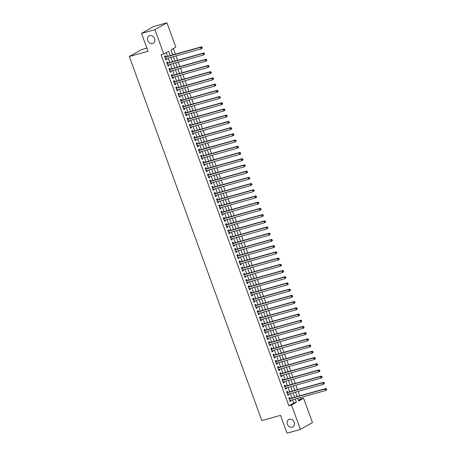 <?xml version="1.0" encoding="UTF-8"?>
<svg xmlns="http://www.w3.org/2000/svg" width="456" height="456" viewBox="0 0 456 456"><rect width="100%" height="100%" fill="white"/><g stroke="black" fill="none" stroke-linecap="round" stroke-linejoin="round"><path stroke-width="0.68" d="M289.349 419.269A4.258 3.523 60.4 0 1 294.052 421.885A4.258 3.523 60.4 0 1 292.9 426.947A4.258 3.523 60.4 0 1 292.239 427.221A4.258 3.523 60.4 0 1 287.536 424.604A4.258 3.523 60.4 0 1 288.688 419.543A4.258 3.523 60.4 0 1 289.349 419.269M149.71 35.625A4.258 3.523 60.4 0 1 154.419 38.241A4.258 3.523 60.4 0 1 153.262 43.297A4.258 3.523 60.4 0 1 152.606 43.576A4.258 3.523 60.4 0 1 147.898 40.954A4.258 3.523 60.4 0 1 149.049 35.899A4.258 3.523 60.4 0 1 149.71 35.625M146.889 48.119L141.349 49.681L129.316 56.521L261.829 420.597L280.548 415.336L287.046 433.2L300.418 429.444L291.544 405.059L296.417 402.283L295.243 399.057M129.316 56.521L148.035 51.26L141.531 33.402L153.564 26.556L166.93 22.8L175.805 47.185L170.932 49.96L172.721 54.885M298.463 400.351L300.897 398.966L300.401 397.609M299.763 395.842L298.144 391.396M297.5 389.629L295.881 385.183M295.237 383.416L293.618 378.97M292.974 377.203L291.355 372.757M290.717 370.99L289.098 366.544M288.454 364.777L286.835 360.331M286.191 358.564L284.572 354.118M283.928 352.351L282.31 347.905M281.671 346.138L280.052 341.692M279.408 339.925L277.789 335.479M277.145 333.712L275.527 329.266M274.888 327.499L273.269 323.053M272.625 321.286L271.006 316.84M270.362 315.073L268.744 310.627M268.099 308.86L266.481 304.414M265.842 302.647L264.224 298.201M263.579 296.434L261.961 291.988M261.316 290.221L259.698 285.775M259.059 284.008L257.44 279.562M256.796 277.795L255.178 273.349M254.533 271.582L252.915 267.136M252.271 265.375L250.652 260.923M250.013 259.162L248.395 254.71M247.75 252.949L246.132 248.497M245.488 246.736L243.869 242.284M243.23 240.523L241.612 236.071M240.967 234.31L239.349 229.858M238.705 228.097L237.086 223.645M236.442 221.884L234.823 217.432M234.184 215.671L232.566 211.219M231.922 209.458L230.303 205.006M229.659 203.245L228.04 198.793M227.396 197.032L225.777 192.58M225.139 190.819L223.52 186.367M222.876 184.606L221.257 180.154M220.613 178.393L218.994 173.947M218.356 172.18L216.737 167.734M216.093 165.967L214.474 161.521M213.83 159.754L212.211 155.308M211.567 153.541L209.948 149.095M209.31 147.328L207.691 142.882M207.047 141.115L205.428 136.669M204.784 134.902L203.165 130.456M202.527 128.689L200.908 124.243M200.264 122.476L198.645 118.03M198.001 116.263L196.382 111.817M195.738 110.05L194.119 105.604M193.481 103.837L191.862 99.391M191.218 97.624L189.599 93.178M188.955 91.411L187.336 86.965M186.692 85.198L185.073 80.752M184.435 78.985L182.816 74.539M182.172 72.772L180.553 68.326M179.909 66.559L178.29 62.113M177.652 60.346L176.033 55.9M175.389 54.133L173.365 48.575M300.897 398.966L303.571 398.213L312.445 422.598L300.418 429.444M290.062 398.567L289.663 397.484L288.853 397.945L290.21 401.673L291.019 401.212L290.7 400.334M287.799 392.354L287.4 391.271L286.59 391.732L287.947 395.46L288.756 394.999L288.443 394.121M285.536 386.141L285.142 385.058L284.327 385.519L285.684 389.247L286.499 388.786L286.18 387.908M283.273 379.928L282.88 378.845L282.065 379.306L283.421 383.034L284.236 382.573L283.917 381.695M281.016 373.715L280.617 372.632L279.807 373.093L281.164 376.821L281.973 376.36L281.654 375.482M278.753 367.507L278.359 366.419L277.544 366.88L278.901 370.608L279.716 370.147L279.397 369.269M276.49 361.294L276.097 360.206L275.281 360.667L276.638 364.395L277.453 363.934L277.134 363.056M274.233 355.082L273.834 353.993L273.024 354.454L274.381 358.182L275.19 357.721L274.871 356.843M271.97 348.868L271.571 347.78L270.761 348.241L272.118 351.969L272.927 351.508L272.614 350.63M269.707 342.655L269.314 341.567L268.498 342.028L269.855 345.756L270.67 345.295L270.351 344.417M267.444 336.442L267.051 335.354L266.236 335.815L267.592 339.543L268.407 339.082L268.088 338.204M265.187 330.229L264.788 329.141L263.978 329.602L265.335 333.33L266.144 332.869L265.825 331.991M262.924 324.017L262.531 322.928L261.715 323.389L263.072 327.117L263.887 326.656L263.568 325.778M260.661 317.803L260.268 316.715L259.453 317.176L260.809 320.904L261.624 320.443L261.305 319.565M258.404 311.59L258.005 310.502L257.19 310.963L258.552 314.691L259.361 314.23L259.042 313.352M256.141 305.377L255.742 304.289L254.932 304.75L256.289 308.478L257.099 308.017L256.785 307.139M253.878 299.164L253.485 298.076L252.67 298.537L254.026 302.265L254.841 301.804L254.522 300.926M251.615 292.952L251.222 291.863L250.407 292.325L251.763 296.052L252.578 295.591L252.259 294.713M249.358 286.738L248.959 285.65L248.149 286.111L249.506 289.839L250.315 289.378L249.996 288.5M247.095 280.525L246.696 279.437L245.887 279.898L247.243 283.626L248.058 283.165L247.739 282.287M244.832 274.312L244.439 273.224L243.624 273.685L244.98 277.413L245.795 276.952L245.476 276.079M242.569 268.099L242.176 267.011L241.361 267.472L242.717 271.2L243.532 270.739L243.213 269.866M240.312 261.886L239.913 260.798L239.104 261.26L240.46 264.987L241.27 264.526L240.95 263.654M238.049 255.673L237.656 254.585L236.841 255.046L238.197 258.774L239.012 258.313L238.693 257.44M235.786 249.46L235.393 248.372L234.578 248.833L235.934 252.561L236.749 252.1L236.43 251.227M233.529 243.247L233.13 242.159L232.321 242.62L233.677 246.348L234.487 245.887L234.167 245.014M231.266 237.034L230.867 235.946L230.058 236.407L231.414 240.135L232.224 239.674L231.91 238.801M229.003 230.821L228.61 229.733L227.795 230.195L229.151 233.922L229.966 233.461L229.647 232.588M226.74 224.608L226.347 223.52L225.532 223.981L226.888 227.709L227.704 227.248L227.384 226.375M224.483 218.395L224.084 217.307L223.275 217.768L224.631 221.496L225.441 221.035L225.121 220.162M222.22 212.182L221.827 211.094L221.012 211.555L222.368 215.283L223.183 214.822L222.864 213.95M219.957 205.969L219.564 204.881L218.749 205.342L220.105 209.07L220.921 208.609L220.601 207.736M217.7 199.756L217.301 198.668L216.492 199.13L217.848 202.857L218.658 202.396L218.338 201.523M215.437 193.543L215.038 192.455L214.229 192.916L215.585 196.644L216.395 196.183L216.081 195.31M213.174 187.33L212.781 186.242L211.966 186.703L213.322 190.431L214.138 189.97L213.818 189.097M210.911 181.117L210.518 180.029L209.703 180.49L211.06 184.218L211.875 183.757L211.555 182.885M208.654 174.904L208.255 173.816L207.446 174.277L208.802 178.005L209.612 177.544L209.293 176.671M206.391 168.691L205.998 167.603L205.183 168.065L206.54 171.792L207.355 171.331L207.035 170.458M204.128 162.478L203.735 161.39L202.92 161.851L204.277 165.579L205.092 165.118L204.772 164.245M201.865 156.265L201.472 155.177L200.657 155.644L202.019 159.366L202.829 158.905L202.51 158.032M199.608 150.052L199.209 148.964L198.4 149.431L199.756 153.159L200.566 152.692L200.252 151.82M197.345 143.839L196.952 142.751L196.137 143.218L197.494 146.946L198.309 146.479L197.989 145.606M195.082 137.626L194.689 136.538L193.874 137.005L195.231 140.733L196.046 140.266L195.727 139.393M192.825 131.413L192.426 130.325L191.617 130.792L192.974 134.52L193.783 134.053L193.464 133.18M190.562 125.2L190.163 124.112L189.354 124.579L190.711 128.307L191.52 127.84L191.206 126.967M188.299 118.987L187.906 117.899L187.091 118.366L188.448 122.094L189.263 121.627L188.944 120.754M186.037 112.774L185.643 111.691L184.828 112.153L186.185 115.881L187 115.419L186.681 114.541M183.779 106.561L183.38 105.478L182.571 105.94L183.928 109.668L184.737 109.206L184.418 108.328M181.516 100.349L181.123 99.265L180.308 99.727L181.665 103.455L182.48 102.993L182.161 102.115M179.254 94.135L178.86 93.052L178.045 93.514L179.402 97.242L180.217 96.78L179.898 95.902M176.996 87.922L176.597 86.839L175.788 87.301L177.145 91.029L177.954 90.567L177.635 89.689M174.733 81.709L174.334 80.626L173.525 81.088L174.882 84.816L175.691 84.354L175.378 83.476M172.471 75.496L172.077 74.413L171.262 74.875L172.619 78.603L173.434 78.141L173.115 77.263M170.208 69.283L169.814 68.2L168.999 68.662L170.356 72.39L171.171 71.928L170.852 71.05M167.95 63.07L167.551 61.987L166.742 62.449L168.099 66.177L168.908 65.715L168.589 64.837M172.807 54.857L171.718 52.121M175.07 61.07L173.975 58.328M177.333 67.283L176.238 64.541M179.59 73.496L178.501 70.754M181.853 79.709L180.758 76.967M184.116 85.922L183.021 83.18M186.373 92.135L185.284 89.393M188.636 98.348L187.547 95.606M190.899 104.561L189.804 101.819M193.162 110.774L192.067 108.032M195.419 116.987L194.33 114.245M197.682 123.2L196.593 120.458M199.945 129.413L198.85 126.671M202.202 135.626L201.113 132.884M204.465 141.839L203.376 139.097M206.728 148.052L205.633 145.31M208.99 154.265L207.896 151.523M211.248 160.478L210.159 157.736M213.511 166.691L212.422 163.949M215.773 172.904L214.679 170.162M218.031 179.117L216.942 176.375M220.294 185.33L219.205 182.588M222.556 191.543L221.462 188.801M224.819 197.756L223.725 195.014M227.077 203.969L225.988 201.227M229.339 210.182L228.251 207.44M231.602 216.395L230.508 213.653M233.865 222.608L232.771 219.866M236.122 228.821L235.034 226.079M238.385 235.034L237.291 232.292M240.648 241.247L239.554 238.505M242.905 247.46L241.817 244.718M245.168 253.673L244.08 250.931M247.431 259.886L246.337 257.144M249.694 266.099L248.6 263.357M251.951 272.312L250.863 269.57M254.214 278.525L253.126 275.783M256.477 284.738L255.383 281.996M258.734 290.951L257.646 288.209M260.997 297.164L259.909 294.422M263.26 303.377L262.166 300.635M265.523 309.59L264.429 306.848M267.78 315.803L266.692 313.061M270.043 322.016L268.954 319.274M272.306 328.229L271.212 325.487M274.569 334.442L273.475 331.7M276.826 340.655L275.737 337.913M279.089 346.868L277.995 344.126M281.352 353.075L280.258 350.339M283.609 359.288L282.52 356.552M285.872 365.501L284.783 362.765M288.135 371.714L287.041 368.978M290.398 377.927L289.303 375.191M292.655 384.14L291.566 381.404M294.918 390.353L293.824 387.617M296.087 393.824L297.181 396.566M170.23 55.581L168.657 51.254L163.778 54.03L161.105 54.783L288.87 405.811L293.744 403.036L292.57 399.809M291.925 398.042L290.312 393.596M289.668 391.829L288.049 387.383M287.405 385.616L285.787 381.17M285.142 379.403L283.524 374.957M282.885 373.19L281.266 368.744M280.622 366.977L279.004 362.531M278.359 360.764L276.741 356.318M276.097 354.551L274.478 350.105M273.839 348.338L272.221 343.892M271.576 342.125L269.958 337.679M269.314 335.912L267.695 331.466M267.056 329.699L265.438 325.253M264.793 323.486L263.175 319.04M262.531 317.279L260.912 312.827M260.268 311.066L258.649 306.614M258.01 304.853L256.392 300.401M255.748 298.64L254.129 294.188M253.485 292.427L251.866 287.975M251.227 286.214L249.609 281.762M248.965 280.001L247.346 275.549M246.702 273.788L245.083 269.336M244.439 267.575L242.82 263.123M242.182 261.362L240.563 256.91M239.919 255.149L238.3 250.697M237.656 248.936L236.037 244.484M235.393 242.723L233.774 238.271M233.136 236.51L231.517 232.058M230.873 230.297L229.254 225.851M228.61 224.084L226.991 219.638M226.353 217.871L224.734 213.425M224.09 211.658L222.471 207.212M221.827 205.445L220.208 200.999M219.564 199.232L217.945 194.786M217.307 193.019L215.688 188.573M215.044 186.806L213.425 182.36M212.781 180.593L211.162 176.147M210.524 174.38L208.905 169.934M208.261 168.167L206.642 163.721M205.998 161.954L204.379 157.508M203.735 155.741L202.116 151.295M201.478 149.528L199.859 145.082M199.215 143.315L197.596 138.869M196.952 137.102L195.333 132.656M194.689 130.889L193.076 126.443M192.432 124.676L190.813 120.23M190.169 118.463L188.55 114.017M187.906 112.25L186.287 107.804M185.649 106.037L184.03 101.591M183.386 99.824L181.767 95.378M181.123 93.611L179.504 89.165M178.86 87.398L177.241 82.952M176.603 81.185L174.984 76.739M174.34 74.972L172.721 70.526M172.077 68.759L170.458 64.313M169.82 62.546L168.201 58.1M167.557 56.333L166.212 52.645M165.688 56.857L165.294 55.774L164.479 56.236L165.836 59.964L166.651 59.502L166.332 58.624M141.531 33.402L154.903 29.646L166.93 22.8M288.87 405.811L291.544 405.059M163.778 54.03L154.903 29.646M294.604 397.29L292.986 392.844M292.342 391.077L290.723 386.631M290.079 384.864L288.46 380.418M287.816 378.651L286.197 374.205M285.559 372.444L283.94 367.992M283.296 366.231L281.677 361.779M281.033 360.018L279.414 355.566M278.776 353.805L277.157 349.353M276.513 347.592L274.894 343.14M274.25 341.379L272.631 336.927M271.987 335.166L270.368 330.714M269.73 328.953L268.111 324.501M267.467 322.74L265.848 318.288M265.204 316.527L263.585 312.075M262.941 310.314L261.328 305.862M260.684 304.101L259.065 299.649M258.421 297.888L256.802 293.436M256.158 291.675L254.539 287.229M253.901 285.462L252.282 281.016M251.638 279.249L250.019 274.803M249.375 273.036L247.756 268.59M247.112 266.823L245.493 262.377M244.855 260.61L243.236 256.164M242.592 254.397L240.973 249.951M240.329 248.184L238.71 243.738M238.072 241.971L236.453 237.525M235.809 235.758L234.19 231.312M233.546 229.545L231.927 225.099M231.283 223.332L229.664 218.886M229.026 217.119L227.407 212.673M226.763 210.906L225.144 206.46M224.5 204.693L222.881 200.247M222.243 198.48L220.624 194.034M219.98 192.267L218.361 187.821M217.717 186.054L216.098 181.608M215.454 179.841L213.835 175.395M213.197 173.628L211.578 169.182M210.934 167.415L209.315 162.969M208.671 161.202L207.052 156.756M206.408 154.989L204.79 150.543M204.151 148.776L202.532 144.33M201.888 142.563L200.269 138.117M199.625 136.35L198.007 131.904M197.368 130.137L195.749 125.691M195.105 123.924L193.486 119.478M192.842 117.711L191.224 113.265M190.579 111.498L188.961 107.052M188.322 105.285L186.703 100.839M186.059 99.072L184.441 94.626M183.796 92.859L182.178 88.413M181.539 86.646L179.92 82.2M179.276 80.433L177.658 75.987M177.013 74.22L175.395 69.774M174.751 68.007L173.132 63.561M172.493 61.794L170.875 57.348M297.739 398.356L298.691 400.989L303.571 398.213M173.365 56.647L174.984 61.098M175.628 62.86L177.247 67.311M177.886 69.073L179.504 73.524M180.148 75.286L181.767 79.737M182.411 81.499L184.03 85.945M184.669 87.712L186.287 92.158M186.931 93.925L188.55 98.371M189.194 100.138L190.813 104.584M191.457 106.351L193.076 110.797M193.714 112.564L195.333 117.01M195.977 118.777L197.596 123.223M198.24 124.99L199.859 129.436M200.503 131.203L202.116 135.649M202.76 137.416L204.379 141.862M205.023 143.629L206.642 148.075M207.286 149.842L208.905 154.288M209.543 156.055L211.162 160.501M211.806 162.268L213.425 166.714M214.069 168.481L215.688 172.927M216.332 174.694L217.951 179.14M218.589 180.907L220.208 185.353M220.852 187.12L222.471 191.566M223.115 193.333L224.734 197.779M225.372 199.546L226.991 203.992M227.635 205.759L229.254 210.205M229.898 211.972L231.517 216.418M232.161 218.185L233.78 222.631M234.418 224.398L236.037 228.844M236.681 230.611L238.3 235.057M238.944 236.824L240.563 241.27M241.201 243.037L242.82 247.483M243.464 249.25L245.083 253.696M245.727 255.463L247.346 259.909M247.99 261.676L249.609 266.122M250.247 267.889L251.866 272.335M252.51 274.102L254.129 278.548M254.773 280.315L256.392 284.761M257.036 286.528L258.655 290.974M259.293 292.741L260.912 297.187M261.556 298.954L263.175 303.4M263.819 305.167L265.438 309.613M266.076 311.38L267.695 315.826M268.339 317.593L269.958 322.039M270.602 323.806L272.221 328.252M272.865 330.019L274.483 334.465M275.122 336.226L276.741 340.678M277.385 342.439L279.004 346.891M279.648 348.652L281.266 353.104M281.905 354.865L283.524 359.317M284.168 361.078L285.787 365.53M286.431 367.291L288.049 371.743M288.694 373.504L290.312 377.956M290.951 379.717L292.57 384.169M293.214 385.93L294.832 390.382M295.477 392.143L297.095 396.595M293.744 403.036L296.417 402.283M165.756 59.753L166.651 59.502M168.019 65.966L168.908 65.715M170.282 72.179L171.171 71.928M172.545 78.386L173.434 78.141M174.802 84.599L175.691 84.354M177.065 90.812L177.954 90.567M179.328 97.025L180.217 96.78M181.585 103.238L182.48 102.993M183.848 109.451L184.737 109.206M186.111 115.664L187 115.419M188.374 121.877L189.263 121.627M190.631 128.09L191.52 127.84M192.894 134.303L193.783 134.053M195.157 140.516L196.046 140.266M197.419 146.729L198.309 146.479M199.677 152.942L200.566 152.692M201.94 159.155L202.829 158.905M204.202 165.368L205.092 165.118M206.46 171.581L207.355 171.331M208.723 177.794L209.612 177.544M210.985 184.007L211.875 183.757M213.248 190.22L214.138 189.97M215.506 196.433L216.395 196.183M217.768 202.646L218.658 202.396M220.031 208.859L220.921 208.609M222.289 215.072L223.183 214.822M224.551 221.285L225.441 221.035M226.814 227.498L227.704 227.248M229.077 233.711L229.966 233.461M231.334 239.924L232.224 239.674M233.597 246.137L234.487 245.887M235.86 252.35L236.749 252.1M238.117 258.563L239.012 258.313M240.38 264.776L241.27 264.526M242.643 270.989L243.532 270.739M244.906 277.202L245.795 276.952M247.163 283.415L248.058 283.165M249.426 289.628L250.315 289.378M251.689 295.841L252.578 295.591M253.952 302.054L254.841 301.804M256.209 308.267L257.099 308.017M258.472 314.48L259.361 314.23M260.735 320.693L261.624 320.443M262.992 326.906L263.887 326.656M265.255 333.119L266.144 332.869M267.518 339.332L268.407 339.082M269.781 345.545L270.67 345.295M272.038 351.758L272.927 351.508M274.301 357.971L275.19 357.721M276.564 364.184L277.453 363.934M278.821 370.397L279.716 370.147M281.084 376.61L281.973 376.36M283.347 382.823L284.236 382.573M285.61 389.036L286.499 388.786M287.867 395.249L288.756 394.999M290.13 401.462L291.019 401.212M202.31 47.834L202.082 47.213L201.757 47.401L201.985 48.022L202.31 47.834L202.031 48.359L201.216 48.82L165.442 58.875M201.985 48.022L201.216 48.82L200.651 47.27L201.461 46.808L165.26 56.983A0.667 0.553 -119.6 0 1 165.043 56.989L164.736 56.943M164.872 57.325L200.651 47.27L201.757 47.401M202.082 47.213L201.461 46.808M204.573 54.047L204.345 53.426L204.02 53.614L204.248 54.236L204.573 54.047L203.479 55.033L167.7 65.088M204.248 54.236L203.479 55.033L202.909 53.483L203.724 53.021L167.523 63.196A0.667 0.553 -119.6 0 1 167.306 63.202L166.999 63.156M167.135 63.538L202.909 53.483L204.02 53.614M204.345 53.426L203.724 53.021M206.83 60.26L206.608 59.639L206.283 59.827L206.505 60.448L206.83 60.26L206.551 60.785L205.736 61.246L169.963 71.301M206.505 60.448L205.736 61.246L205.171 59.696L205.987 59.234L169.78 69.403A0.667 0.553 -119.6 0 1 169.564 69.415L169.261 69.369M169.398 69.751L205.171 59.696L206.283 59.827M206.608 59.639L205.987 59.234M209.093 66.473L208.865 65.852L208.54 66.04L208.768 66.661L209.093 66.473L208.814 66.998L207.999 67.459L172.225 77.514M208.768 66.661L207.999 67.459L207.434 65.909L208.249 65.447L172.043 75.616A0.667 0.553 -119.6 0 1 171.826 75.628L171.519 75.582M171.661 75.958L207.434 65.909L208.54 66.04M208.865 65.852L208.249 65.447M211.356 72.686L211.128 72.065L210.803 72.253L211.031 72.874L211.356 72.686L210.262 73.672L174.483 83.727M211.031 72.874L210.262 73.672L209.697 72.122L210.507 71.655L174.306 81.829A0.667 0.553 -119.6 0 1 174.089 81.841L173.782 81.795M173.918 82.171L209.697 72.122L210.803 72.253M211.128 72.065L210.507 71.655M213.619 78.899L213.391 78.278L213.066 78.466L213.294 79.087L213.619 78.899L212.524 79.885L176.746 89.94M213.294 79.087L212.524 79.885L211.954 78.335L212.77 77.868L176.569 88.042A0.667 0.553 -119.6 0 1 176.352 88.054L176.044 88.008M176.181 88.384L211.954 78.335L213.066 78.466M213.391 78.278L212.77 77.868M215.876 85.112L215.654 84.491L215.329 84.679L215.551 85.3L215.876 85.112L215.597 85.637L214.782 86.099L179.008 96.153M215.551 85.3L214.782 86.099L214.217 84.548L215.032 84.081L178.826 94.255A0.667 0.553 -119.6 0 1 178.609 94.267L178.302 94.221M178.444 94.597L214.217 84.548L215.329 84.679M215.654 84.491L215.032 84.081M218.139 91.325L217.911 90.704L217.586 90.892L217.814 91.513L218.139 91.325L217.86 91.85L217.045 92.311L181.271 102.366M217.814 91.513L217.045 92.311L216.48 90.761L217.29 90.294L181.089 100.468A0.667 0.553 -119.6 0 1 180.872 100.48L180.565 100.434M180.701 100.81L216.48 90.761L217.586 90.892M217.911 90.704L217.29 90.294M220.402 97.538L220.174 96.917L219.849 97.105L220.077 97.726L220.402 97.538L219.307 98.524L183.529 108.579M220.077 97.726L219.307 98.524L218.743 96.974L219.553 96.507L183.352 106.681A0.667 0.553 -119.6 0 1 183.135 106.693L182.827 106.647M182.964 107.023L218.743 96.974L219.849 97.105M220.174 96.917L219.553 96.507M222.659 103.751L222.437 103.13L222.112 103.318L222.334 103.939L222.659 103.751L222.38 104.276L221.565 104.737L185.791 114.792M222.334 103.939L221.565 104.737L221 103.187L221.815 102.72L185.609 112.894A0.667 0.553 -119.6 0 1 185.392 112.906L185.09 112.86M185.227 113.236L221 103.187L222.112 103.318M222.437 103.13L221.815 102.72M224.922 109.964L224.694 109.343L224.369 109.531L224.597 110.152L224.922 109.964L224.643 110.489L223.828 110.95L188.054 121.005M224.597 110.152L223.828 110.95L223.263 109.394L224.078 108.933L187.872 119.107A0.667 0.553 -119.6 0 1 187.655 119.119L187.348 119.073M187.49 119.449L223.263 109.394L224.369 109.531M224.694 109.343L224.078 108.933M227.185 116.177L226.957 115.556L226.632 115.744L226.86 116.365L227.185 116.177L226.09 117.163L190.312 127.218M226.86 116.365L226.09 117.163L225.526 115.607L226.336 115.146L190.135 125.32A0.667 0.553 -119.6 0 1 189.918 125.332L189.61 125.286M189.747 125.662L225.526 115.607L226.632 115.744M226.957 115.556L226.336 115.146M229.448 122.39L229.22 121.769L228.895 121.957L229.123 122.578L229.448 122.39L228.353 123.376L192.575 133.431M229.123 122.578L228.353 123.376L227.783 121.82L228.598 121.359L192.398 131.533A0.667 0.553 -119.6 0 1 192.181 131.545L191.873 131.499M192.01 131.875L227.783 121.82L228.895 121.957M229.22 121.769L228.598 121.359M231.705 128.603L231.483 127.982L231.158 128.17L231.38 128.791L231.705 128.603L231.426 129.128L230.611 129.589L194.837 139.644M231.38 128.791L230.611 129.589L230.046 128.033L230.861 127.572L194.655 137.746A0.667 0.553 -119.6 0 1 194.438 137.758L194.131 137.712M194.273 138.088L230.046 128.033L231.158 128.17M231.483 127.982L230.861 127.572M233.968 134.816L233.74 134.195L233.415 134.383L233.643 135.004L233.968 134.816L233.689 135.341L232.873 135.802L197.1 145.857M233.643 135.004L232.873 135.802L232.309 134.246L233.119 133.785L196.918 143.959A0.667 0.553 -119.6 0 1 196.701 143.971L196.393 143.925M196.53 144.301L232.309 134.246L233.415 134.383M233.74 134.195L233.119 133.785M236.231 141.029L236.003 140.408L235.678 140.596L235.906 141.218L236.231 141.029L235.136 142.016L199.357 152.07M235.906 141.218L235.136 142.016L234.572 140.459L235.381 139.998L199.181 150.172A0.667 0.553 -119.6 0 1 198.964 150.184L198.656 150.138M198.793 150.514L234.572 140.459L235.678 140.596M236.003 140.408L235.381 139.998M238.488 147.242L238.266 146.621L237.941 146.809L238.163 147.43L238.488 147.242L238.209 147.767L237.394 148.228L201.62 158.283M238.163 147.43L237.394 148.228L236.829 146.672L237.644 146.211L201.438 156.385A0.667 0.553 -119.6 0 1 201.227 156.397L200.919 156.351M201.056 156.727L236.829 146.672L237.941 146.809M238.266 146.621L237.644 146.211M240.751 153.455L240.529 152.834L240.204 153.016L240.426 153.638L240.751 153.455L240.472 153.98L239.656 154.441L203.883 164.496M240.426 153.638L239.656 154.441L239.092 152.885L239.907 152.424L203.701 162.598A0.667 0.553 -119.6 0 1 203.484 162.61L203.176 162.564M203.319 162.94L239.092 152.885L240.204 153.016M240.529 152.834L239.907 152.424M243.014 159.668L242.786 159.047L242.461 159.23L242.689 159.851L243.014 159.668L242.734 160.193L241.919 160.655L206.146 170.709M242.689 159.851L241.919 160.655L241.355 159.098L242.165 158.637L205.964 168.811A0.667 0.553 -119.6 0 1 205.747 168.823L205.439 168.777M205.576 169.153L241.355 159.098L242.461 159.23M242.786 159.047L242.165 158.637M245.277 165.881L245.049 165.26L244.724 165.442L244.952 166.064L245.277 165.881L244.182 166.867L208.403 176.922M244.952 166.064L244.182 166.867L243.612 165.311L244.427 164.85L208.227 175.024A0.667 0.553 -119.6 0 1 208.01 175.036L207.702 174.99M207.839 175.366L243.612 165.311L244.724 165.442M245.049 165.26L244.427 164.85M247.534 172.094L247.312 171.473L246.987 171.655L247.209 172.277L247.534 172.094L247.255 172.619L246.439 173.08L210.666 183.135M247.209 172.277L246.439 173.08L245.875 171.524L246.69 171.063L210.484 181.237A0.667 0.553 -119.6 0 1 210.267 181.249L209.965 181.203M210.102 181.579L245.875 171.524L246.987 171.655M247.312 171.473L246.69 171.063M249.797 178.307L249.569 177.686L249.244 177.868L249.472 178.49L249.797 178.307L249.517 178.832L248.702 179.293L212.929 189.348M249.472 178.49L248.702 179.293L248.138 177.737L248.947 177.276L212.747 187.45A0.667 0.553 -119.6 0 1 212.53 187.462L212.222 187.416M212.365 187.792L248.138 177.737L249.244 177.868M249.569 177.686L248.947 177.276M252.06 184.52L251.832 183.899L251.507 184.081L251.735 184.703L252.06 184.52L250.965 185.506L215.186 195.561M251.735 184.703L250.965 185.506L250.401 183.95L251.21 183.489L215.01 193.663A0.667 0.553 -119.6 0 1 214.793 193.675L214.485 193.623M214.622 194.005L250.401 183.95L251.507 184.081M251.832 183.899L251.21 183.489M254.323 190.733L254.095 190.112L253.77 190.294L253.998 190.916L254.323 190.733L253.228 191.72L217.449 201.774M253.998 190.916L253.228 191.72L252.658 190.163L253.473 189.702L217.267 199.876A0.667 0.553 -119.6 0 1 217.056 199.888L216.748 199.836M216.885 200.218L252.658 190.163L253.77 190.294M254.095 190.112L253.473 189.702M256.58 196.946L256.357 196.325L256.033 196.507L256.255 197.129L256.58 196.946L256.3 197.471L255.485 197.932L219.712 207.987M256.255 197.129L255.485 197.932L254.921 196.376L255.736 195.915L219.53 206.089A0.667 0.553 -119.6 0 1 219.313 206.101L219.005 206.049M219.148 206.431L254.921 196.376L256.033 196.507M256.357 196.325L255.736 195.915M258.843 203.159L258.615 202.538L258.29 202.72L258.518 203.342L258.843 203.159L258.563 203.684L257.748 204.145L221.975 214.2M258.518 203.342L257.748 204.145L257.184 202.589L257.993 202.128L221.793 212.302A0.667 0.553 -119.6 0 1 221.576 212.314L221.268 212.262M221.405 212.644L257.184 202.589L258.29 202.72M258.615 202.538L257.993 202.128M261.106 209.372L260.878 208.751L260.553 208.933L260.781 209.555L261.106 209.372L260.011 210.358L224.232 220.413M260.781 209.555L260.011 210.358L259.447 208.802L260.256 208.341L224.056 218.515A0.667 0.553 -119.6 0 1 223.839 218.527L223.531 218.475M223.668 218.857L259.447 208.802L260.553 208.933M260.878 208.751L260.256 208.341M263.363 215.585L263.14 214.964L262.816 215.146L263.038 215.768L263.363 215.585L263.083 216.11L262.268 216.571L226.495 226.626M263.038 215.768L262.268 216.571L261.704 215.015L262.519 214.554L226.313 224.728A0.667 0.553 -119.6 0 1 226.096 224.74L225.794 224.688M225.931 225.07L261.704 215.015L262.816 215.146M263.14 214.964L262.519 214.554M265.626 221.798L265.398 221.177L265.073 221.359L265.301 221.981L265.626 221.798L265.346 222.323L264.531 222.784L228.758 232.839M265.301 221.981L264.531 222.784L263.967 221.228L264.782 220.767L228.576 230.941A0.667 0.553 -119.6 0 1 228.359 230.953L228.051 230.901M228.194 231.283L263.967 221.228L265.073 221.359M265.398 221.177L264.782 220.767M267.889 228.011L267.661 227.39L267.336 227.572L267.564 228.194L267.889 228.011L266.794 228.997L231.015 239.052M267.564 228.194L266.794 228.997L266.23 227.441L267.039 226.98L230.839 237.154A0.667 0.553 -119.6 0 1 230.622 237.166L230.314 237.114M230.451 237.496L266.23 227.441L267.336 227.572M267.661 227.39L267.039 226.98M270.151 234.224L269.923 233.603L269.599 233.785L269.827 234.407L270.151 234.224L269.057 235.21L233.278 245.26M269.827 234.407L269.057 235.21L268.487 233.654L269.302 233.193L233.101 243.367A0.667 0.553 -119.6 0 1 232.885 243.379L232.577 243.327M232.714 243.709L268.487 233.654L269.599 233.785M269.923 233.603L269.302 233.193M272.409 240.437L272.186 239.816L271.861 239.998L272.084 240.62L272.409 240.437L272.129 240.956L271.314 241.423L235.541 251.473M272.084 240.62L271.314 241.423L270.75 239.867L271.565 239.406L235.359 249.58A0.667 0.553 -119.6 0 1 235.142 249.592L234.834 249.54M234.977 249.922L270.75 239.867L271.861 239.998M272.186 239.816L271.565 239.406M274.672 246.65L274.444 246.029L274.119 246.211L274.347 246.833L274.672 246.65L274.392 247.169L273.577 247.636L237.804 257.686M274.347 246.833L273.577 247.636L273.013 246.08L273.822 245.619L237.622 255.793A0.667 0.553 -119.6 0 1 237.405 255.805L237.097 255.753M237.234 256.135L273.013 246.08L274.119 246.211M274.444 246.029L273.822 245.619M276.935 252.863L276.706 252.242L276.382 252.424L276.61 253.046L276.935 252.863L275.84 253.849L240.061 263.899M276.61 253.046L275.84 253.849L275.276 252.293L276.085 251.832L239.885 262.006A0.667 0.553 -119.6 0 1 239.668 262.018L239.36 261.966M239.497 262.348L275.276 252.293L276.382 252.424M276.706 252.242L276.085 251.832M279.192 259.076L278.969 258.455L278.644 258.637L278.867 259.259L279.192 259.076L278.912 259.595L278.097 260.062L242.324 270.112M278.867 259.259L278.097 260.062L277.533 258.506L278.348 258.045L242.142 268.219A0.667 0.553 -119.6 0 1 241.931 268.231L241.623 268.179M241.76 268.561L277.533 258.506L278.644 258.637M278.969 258.455L278.348 258.045M281.455 265.289L281.232 264.668L280.902 264.85L281.13 265.472L281.455 265.289L281.175 265.808L280.36 266.275L244.587 276.325M281.13 265.472L280.36 266.275L279.796 264.719L280.611 264.258L244.405 274.432A0.667 0.553 -119.6 0 1 244.188 274.444L243.88 274.392M244.023 274.774L279.796 264.719L280.902 264.85M281.232 264.668L280.611 264.258M283.717 271.502L283.489 270.881L283.165 271.063L283.393 271.685L283.717 271.502L282.623 272.488L246.844 282.538M283.393 271.685L282.623 272.488L282.059 270.932L282.868 270.471L246.667 280.645A0.667 0.553 -119.6 0 1 246.451 280.657L246.143 280.605M246.28 280.987L282.059 270.932L283.165 271.063M283.489 270.881L282.868 270.471M285.98 277.715L285.752 277.094L285.427 277.276L285.655 277.898L285.98 277.715L284.886 278.696L249.107 288.751M285.655 277.898L284.886 278.696L284.316 277.145L285.131 276.684L248.93 286.858A0.667 0.553 -119.6 0 1 248.714 286.87L248.406 286.818M248.543 287.2L284.316 277.145L285.427 277.276M285.752 277.094L285.131 276.684M288.238 283.928L288.015 283.307L287.69 283.489L287.913 284.111L288.238 283.928L287.958 284.447L287.143 284.909L251.37 294.964M287.913 284.111L287.143 284.909L286.579 283.358L287.394 282.897L251.188 293.071A0.667 0.553 -119.6 0 1 250.971 293.083L250.669 293.031M250.806 293.413L286.579 283.358L287.69 283.489M288.015 283.307L287.394 282.897M290.5 290.141L290.272 289.52L289.948 289.702L290.176 290.324L290.5 290.141L290.221 290.66L289.406 291.122L253.633 301.177M290.176 290.324L289.406 291.122L288.842 289.571L289.651 289.11L253.45 299.284A0.667 0.553 -119.6 0 1 253.234 299.296L252.926 299.244M253.063 299.626L288.842 289.571L289.948 289.702M290.272 289.52L289.651 289.11M292.763 296.354L292.535 295.733L292.21 295.915L292.438 296.537L292.763 296.354L291.669 297.335L255.89 307.39M292.438 296.537L291.669 297.335L291.105 295.784L291.914 295.323L255.713 305.497A0.667 0.553 -119.6 0 1 255.497 305.509L255.189 305.457M255.326 305.839L291.105 295.784L292.21 295.915M292.535 295.733L291.914 295.323M295.026 302.567L294.798 301.946L294.473 302.128L294.696 302.75L295.026 302.567L293.926 303.548L258.153 313.603M294.696 302.75L293.926 303.548L293.362 301.997L294.177 301.536L257.971 311.71A0.667 0.553 -119.6 0 1 257.76 311.722L257.452 311.67M257.589 312.052L293.362 301.997L294.473 302.128M294.798 301.946L294.177 301.536M297.283 308.78L297.061 308.159L296.736 308.341L296.959 308.963L297.283 308.78L297.004 309.299L296.189 309.761L260.416 319.816M296.959 308.963L296.189 309.761L295.625 308.21L296.44 307.749L260.233 317.923A0.667 0.553 -119.6 0 1 260.017 317.935L259.709 317.883M259.852 318.265L295.625 308.21L296.736 308.341M297.061 308.159L296.44 307.749M299.546 314.993L299.318 314.372L298.993 314.554L299.221 315.176L299.546 314.993L299.267 315.512L298.452 315.974L262.679 326.029M299.221 315.176L298.452 315.974L297.888 314.423L298.697 313.962L262.496 324.136A0.667 0.553 -119.6 0 1 262.28 324.148L261.972 324.096M262.109 324.478L297.888 314.423L298.993 314.554M299.318 314.372L298.697 313.962M301.809 321.206L301.581 320.585L301.256 320.767L301.484 321.389L301.809 321.206L300.715 322.187L264.936 332.242M301.484 321.389L300.715 322.187L300.145 320.636L300.96 320.175L264.759 330.349A0.667 0.553 -119.6 0 1 264.543 330.361L264.235 330.309M264.372 330.691L300.145 320.636L301.256 320.767M301.581 320.585L300.96 320.175M304.067 327.419L303.844 326.798L303.519 326.98L303.742 327.602L304.067 327.419L303.787 327.938L302.972 328.4L267.199 338.455M303.742 327.602L302.972 328.4L302.408 326.849L303.223 326.388L267.016 336.562A0.667 0.553 -119.6 0 1 266.8 336.574L266.498 336.522M266.635 336.904L302.408 326.849L303.519 326.98M303.844 326.798L303.223 326.388M306.329 333.632L306.101 333.011L305.776 333.193L306.005 333.815L306.329 333.632L306.05 334.151L305.235 334.613L269.462 344.668M306.005 333.815L305.235 334.613L304.671 333.062L305.486 332.601L269.279 342.775A0.667 0.553 -119.6 0 1 269.063 342.787L268.755 342.735M268.897 343.117L304.671 333.062L305.776 333.193M306.101 333.011L305.486 332.601M308.592 339.84L308.364 339.218L308.039 339.406L308.267 340.028L308.592 339.84L307.498 340.826L271.719 350.881M308.267 340.028L307.498 340.826L306.934 339.275L307.743 338.814L271.542 348.988A0.667 0.553 -119.6 0 1 271.326 349L271.018 348.948M271.155 349.33L306.934 339.275L308.039 339.406M308.364 339.218L307.743 338.814M310.855 346.053L310.627 345.431L310.302 345.619L310.53 346.241L310.855 346.053L309.761 347.039L273.982 357.094M310.53 346.241L309.761 347.039L309.191 345.488L310.006 345.027L273.805 355.201A0.667 0.553 -119.6 0 1 273.589 355.213L273.281 355.161M273.418 355.543L309.191 345.488L310.302 345.619M310.627 345.431L310.006 345.027M313.112 352.266L312.89 351.644L312.565 351.832L312.787 352.454L313.112 352.266L312.833 352.79L312.018 353.252L276.245 363.307M312.787 352.454L312.018 353.252L311.454 351.701L312.269 351.24L276.062 361.414A0.667 0.553 -119.6 0 1 275.846 361.426L275.538 361.374M275.68 361.756L311.454 351.701L312.565 351.832M312.89 351.644L312.269 351.24M315.375 358.479L315.147 357.857L314.822 358.045L315.05 358.667L315.375 358.479L315.096 359.003L314.281 359.465L278.508 369.52M315.05 358.667L314.281 359.465L313.717 357.914L314.526 357.453L278.325 367.627A0.667 0.553 -119.6 0 1 278.109 367.639L277.801 367.587M277.938 367.969L313.717 357.914L314.822 358.045M315.147 357.857L314.526 357.453M317.638 364.692L317.41 364.07L317.085 364.258L317.313 364.88L317.638 364.692L316.544 365.678L280.765 375.733M317.313 364.88L316.544 365.678L315.979 364.127L316.789 363.666L280.588 373.84A0.667 0.553 -119.6 0 1 280.372 373.852L280.064 373.8M280.201 374.182L315.979 364.127L317.085 364.258M317.41 364.07L316.789 363.666M319.895 370.905L319.673 370.283L319.348 370.471L319.57 371.093L319.895 370.905L319.616 371.429L318.801 371.891L283.028 381.946M319.57 371.093L318.801 371.891L318.237 370.34L319.052 369.879L282.845 380.053A0.667 0.553 -119.6 0 1 282.629 380.065L282.327 380.013M282.464 380.395L318.237 370.34L319.348 370.471M319.673 370.283L319.052 369.879M322.158 377.118L321.93 376.496L321.605 376.684L321.833 377.306L322.158 377.118L321.879 377.642L321.064 378.104L285.291 388.159M321.833 377.306L321.064 378.104L320.5 376.553L321.315 376.092L285.108 386.266A0.667 0.553 -119.6 0 1 284.892 386.278L284.584 386.226M284.726 386.608L320.5 376.553L321.605 376.684M321.93 376.496L321.315 376.092M324.421 383.331L324.193 382.709L323.868 382.897L324.096 383.519L324.421 383.331L323.327 384.317L287.548 394.372M324.096 383.519L323.327 384.317L322.762 382.766L323.572 382.305L287.371 392.479A0.667 0.553 -119.6 0 1 287.155 392.485L286.847 392.439M286.984 392.821L322.762 382.766L323.868 382.897M324.193 382.709L323.572 382.305M326.684 389.544L326.456 388.922L326.131 389.11L326.359 389.732L326.684 389.544L325.59 390.53L289.811 400.585M326.359 389.732L325.59 390.53L325.02 388.979L325.835 388.518L289.634 398.692A0.667 0.553 -119.6 0 1 289.417 398.698L289.11 398.652M289.246 399.034L325.02 388.979L326.131 389.11M326.456 388.922L325.835 388.518M164.838 57.222L165.26 56.983M167.101 63.435L167.523 63.196M169.358 69.648L169.78 69.403M171.621 75.861L172.043 75.616M173.884 82.074L174.306 81.829M176.141 88.287L176.569 88.042M178.404 94.5L178.826 94.255M180.667 100.713L181.089 100.468M182.93 106.921L183.352 106.681M185.187 113.134L185.609 112.894M187.45 119.347L187.872 119.107M189.713 125.56L190.135 125.32M191.976 131.773L192.398 131.533M194.233 137.986L194.655 137.746M196.496 144.199L196.918 143.959M198.759 150.412L199.181 150.172M201.016 156.625L201.438 156.385M203.279 162.838L203.701 162.598M205.542 169.051L205.964 168.811M207.805 175.264L208.227 175.024M210.062 181.477L210.484 181.237M212.325 187.69L212.747 187.45M214.588 193.903L215.01 193.663M216.845 200.116L217.267 199.876M219.108 206.329L219.53 206.089M221.371 212.542L221.793 212.302M223.634 218.755L224.056 218.515M225.891 224.968L226.313 224.728M228.154 231.181L228.576 230.941M230.417 237.394L230.839 237.154M232.674 243.607L233.101 243.367M234.937 249.82L235.359 249.58M237.2 256.033L237.622 255.793M239.463 262.246L239.885 262.006M241.72 268.459L242.142 268.219M243.983 274.672L244.405 274.432M246.246 280.885L246.667 280.645M248.509 287.098L248.93 286.858M250.766 293.311L251.188 293.071M253.029 299.524L253.45 299.284M255.292 305.737L255.713 305.497M257.549 311.95L257.971 311.71M259.812 318.163L260.233 317.923M262.075 324.376L262.496 324.136M264.337 330.589L264.759 330.349M266.595 336.802L267.016 336.562M268.858 343.015L269.279 342.775M271.12 349.228L271.542 348.988M273.378 355.441L273.805 355.201M275.641 361.654L276.062 361.414M277.904 367.867L278.325 367.627M280.166 374.08L280.588 373.84M282.424 380.293L282.845 380.053M284.686 386.506L285.108 386.266M286.949 392.719L287.371 392.479M289.207 398.932L289.634 398.692"/></g></svg>
